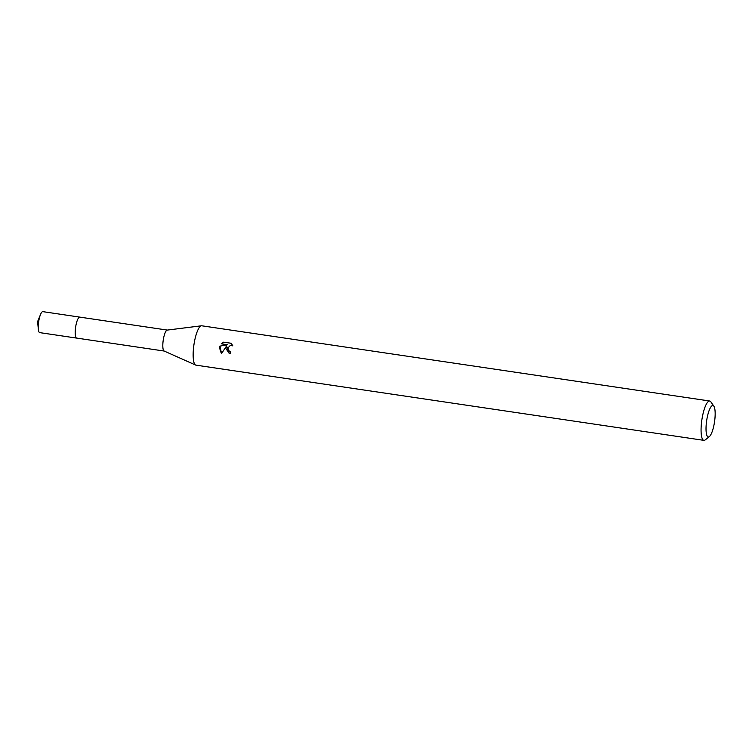 <?xml version="1.0" encoding="UTF-8"?>
<svg xmlns="http://www.w3.org/2000/svg" width="752" height="752" viewBox="0 0 752 752"><rect width="100%" height="100%" fill="white"/><g stroke="black" fill="none" stroke-linecap="round" stroke-linejoin="round"><path stroke-width="1.13" d="M164.293 351.071A10.603 2.651 -81.6 0 1 164.115 351.015A10.603 2.651 -81.6 0 1 163.316 339.622A10.603 2.651 -81.6 0 1 167.217 330.09L201.423 325.795A19.89 4.982 -81.6 0 1 201.78 325.795L709.691 401.004A19.89 4.982 -81.6 0 1 710.866 401.869L713.864 406.193A15.914 3.986 -81.6 0 1 714.4 422.68A15.914 3.986 -81.6 0 1 709.362 436.602A15.914 3.986 -81.6 0 1 706.786 419.813A15.914 3.986 -81.6 0 1 713.864 406.193M164.209 351.052L76.685 338.09A10.603 2.651 -81.6 0 1 75.698 326.65A10.603 2.651 -81.6 0 1 79.787 317.118A10.603 2.66 -81.6 0 1 79.881 317.137M709.362 436.602L705.244 439.873A19.89 4.982 -81.6 0 1 703.872 440.352L195.952 365.143A19.89 4.982 -81.6 0 1 195.614 365.049A19.89 4.982 -81.6 0 1 194.101 343.673A19.89 4.982 -81.6 0 1 201.423 325.795M227.32 344.717L219.716 346.174L227.32 344.717L221.229 343.814L223.664 342.141L231.174 343.25L232.838 345.864L230.328 345.403L227.903 347.988L229.163 351.043L230.497 351.579A19.89 4.982 98.4 0 0 230.253 353.675L229.2 353.402L225.844 348.383L226.587 345.939L221.426 353.741L219.368 347.415L219.716 346.183M703.872 440.352A19.89 4.982 -81.6 0 1 702.02 418.892A19.89 4.982 -81.6 0 1 709.691 401.004M230.488 351.635L229.858 351.419M229.36 353.468L226.587 345.939M220.035 346.296L221.511 353.6M231.268 343.344L223.664 342.141M223.993 342.263L221.614 343.871M232.152 345.497L232.8 345.76M39.884 332.638A10.603 2.66 -81.6 0 1 39.743 332.628A10.603 2.66 -81.6 0 1 39.602 332.591A10.603 2.66 -81.6 0 1 38.333 329.244A10.603 2.66 -81.6 0 1 40.523 314.477A10.603 2.66 -81.6 0 1 42.855 311.648L167.311 330.081M76.77 338.109A10.603 2.66 -81.6 0 1 76.676 338.099A10.603 2.66 -81.6 0 1 76.544 338.062A10.603 2.66 -81.6 0 1 75.651 326.932A10.603 2.66 -81.6 0 1 79.787 317.118M164.115 351.015L195.614 365.049M40.523 314.477L37.6 321.593L38.333 329.244M39.743 332.628L76.676 338.099"/></g></svg>
